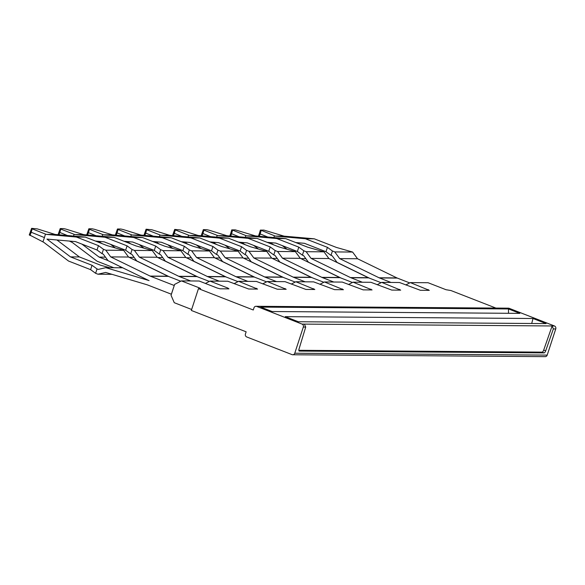 <?xml version="1.0" encoding="UTF-8"?>
<svg xmlns="http://www.w3.org/2000/svg" width="585" height="585" viewBox="0 0 585 585"><rect width="100%" height="100%" fill="white"/><g stroke="black" fill="none" stroke-linecap="round" stroke-linejoin="round"><path stroke-width="0.88" d="M533.001 318.503L546.068 323.6L298.328 321.75L285.268 316.653L533.001 318.503L531.714 323.49M302.043 324.09A2.318 2.113 90.4 0 1 303.322 327.052L305.714 327.066L299.045 348.996A2.318 0.885 -68.7 0 0 299.176 351.051A2.318 0.885 -68.7 0 0 299.301 351.073L544.079 352.901A2.318 0.885 111.3 0 0 545.695 350.839L553.351 328.916L552.123 325.962L302.043 324.09L256.691 306.416A2.318 2.113 90.4 0 0 255.996 306.284L508.423 308.163A2.318 2.113 90.4 0 1 509.125 308.302L256.691 306.416M298.84 350.305L542.09 352.126A2.318 0.885 111.3 0 0 543.699 350.064L552.123 325.962L554.47 325.977L509.125 308.302M519.838 313.377L272.105 311.527L260.756 307.103L508.497 308.953L519.838 313.377M508.497 308.953L508.497 313.289M305.714 327.066L304.383 324.112M554.47 325.977A2.318 2.113 90.4 0 1 555.75 328.938L547.194 355.11A2.318 2.113 90.4 0 1 545.183 356.653L292.756 354.766A2.318 2.113 90.4 0 1 292.061 354.634L246.709 336.953A2.318 2.113 90.4 0 1 245.429 333.998L246.146 331.812L191.332 310.452L198.461 288.632L253.276 309.999L253.985 307.82A2.318 2.113 90.4 0 1 255.996 306.284M547.194 355.11L294.767 353.23L303.322 327.052M294.767 353.23A2.318 2.113 90.4 0 1 292.756 354.766M227.653 288.851L227.901 288.091L228.954 288.866L220.04 288.8L217.108 288.01L199.171 281.019L181.387 280.888L174.623 284.398L171.054 295.308L174.257 302.701L191.646 309.48M377.149 284.741L381.691 282.38L399.518 282.518L420.388 290.292L429.302 290.357L410.312 282.599L428.096 282.73L446.033 289.721L450.889 290.518L495.919 308.076M205.423 283.454L209.964 281.1L227.792 281.231L248.662 289.012L257.575 289.078L238.585 281.312L256.413 281.443L277.283 289.224L286.197 289.29L267.206 281.531L285.034 281.663L305.904 289.436L314.818 289.502L295.827 281.743L313.655 281.875L334.525 289.648L343.439 289.721L324.448 281.955L342.276 282.087L363.146 289.867L372.06 289.933L353.069 282.167L370.897 282.299L391.767 290.08L400.681 290.145L381.691 282.38M234.044 283.666L238.585 281.312M262.665 283.886L267.206 281.531M291.286 284.098L295.827 281.743M319.907 284.31L324.448 281.955M348.528 284.522L353.069 282.167M181.387 280.888L199.324 287.878L200.589 288.595L198.461 288.632M227.901 288.091L209.964 281.1M405.771 284.953L410.312 282.599M111.969 274.321L97.951 274.211L105.651 272.434L147.252 284.829L171.368 294.211L174.264 285.487M85.308 237.1L55.144 234.446L37.33 228.903L31.605 228.347L32.19 228.859L46.23 234.38L76.394 237.035L85.308 237.1L107.369 245.7L123.632 250.336L105.805 250.204L110.726 256.903L150.111 276.076A5.791 5.294 90.4 0 0 150.345 276.178A5.791 5.294 90.4 0 0 150.491 276.237L174.22 285.487M149.065 280.603A10.42 9.528 -89.6 0 0 148.802 280.5A10.42 9.528 90.4 0 1 148.436 280.332A10.42 9.528 90.4 0 1 148.385 280.31L108.071 260.676L105.497 257.181A13.894 12.702 -89.6 0 0 105.446 257.115L103.252 254.131L102.039 253.656L103.465 249.29L105.805 250.204M148.802 280.5L105.783 267.674L122.704 267.798M150.491 276.237L168.319 276.376A5.791 5.294 90.4 0 1 168.173 276.31A5.791 5.294 90.4 0 1 167.946 276.208L128.561 257.034L110.726 256.903M168.319 276.369L180.75 281.217M97.951 274.211L95.618 273.305L97.044 268.939L98.258 269.414L101.688 268.617A13.894 12.702 90.4 0 0 101.761 268.603L105.783 267.674M123.632 250.336L128.561 257.034M95.618 273.305L90.609 269.648L92.035 265.283L70.493 256.888L79.406 256.954L56.92 239.967M29.462 234.899L43.656 242.248L68.54 261.049L90.609 269.648M76.394 237.035L98.455 245.634L103.465 249.29M97.044 268.939L92.035 265.283M79.406 256.954L100.949 265.349L109.753 267.703M102.039 253.656L97.03 250L75.487 241.605L46.932 239.089L70.493 256.888M97.03 250L98.455 245.634M46.23 234.38L55.144 234.446M31.605 228.347L30.42 231.74M30.01 235.528L31.21 232.238L30.632 231.667M32.19 228.859L31.21 232.238L44.438 237.598L42.895 241.912M45.447 234.11L44.431 237.598M269.714 242.563L274.014 245.005M260.574 230.059L275.199 236.091L305.363 238.746L314.277 238.812L284.113 236.157L263.893 230.088L260.362 230.11L259.396 233.444M259.33 236.281L260.179 233.949L259.601 233.378M261.159 230.57L260.179 233.949L267.762 237.02M271.864 243.623L272.171 242.775M274.416 235.814L273.904 237.561M275.199 236.091L284.113 236.157M282.262 245.605L286.825 249.049M295.791 242.548L304.456 243.316L325.999 251.711L327.424 247.345L306.54 239.206A10.42 9.528 90.4 0 0 306.248 239.097L305.363 238.746M314.277 238.812L336.338 247.411L352.601 252.047L357.53 258.745L396.915 277.919A5.791 5.294 90.4 0 0 397.142 278.021A5.791 5.294 90.4 0 0 397.288 278.08L409.69 282.913M369.523 278.204L337.04 262.387L334.474 258.906A13.894 12.702 90.4 0 0 334.415 258.826L332.221 255.835L331.008 255.367L332.434 251.002L327.424 247.345M332.434 251.002L334.774 251.916L352.601 252.047M305.823 258.643L300.887 258.607M306.481 261.334L308.332 262.051M331.008 255.367L325.999 251.711M334.774 251.916L339.695 258.614L357.53 258.745M339.695 258.614L379.087 277.787L396.915 277.919M391.014 282.453L379.46 277.948A5.791 5.294 90.4 0 1 379.314 277.89A5.791 5.294 90.4 0 1 379.087 277.787M190.666 280.954L179.112 276.456A5.791 5.294 90.4 0 1 178.966 276.391A5.791 5.294 90.4 0 1 178.732 276.288L196.567 276.42A5.791 5.294 90.4 0 0 196.794 276.529A5.791 5.294 90.4 0 0 196.94 276.588L209.342 281.422M113.929 237.313L83.765 234.658L65.951 229.115L63.546 228.589L60.226 228.567L60.811 229.079L74.851 234.592L105.015 237.247L113.929 237.313L135.991 245.919L152.254 250.548L134.426 250.417L139.347 257.115L178.732 276.288M105.015 237.247L127.077 245.854L132.086 249.51L130.66 253.868L131.874 254.343L134.067 257.327A13.894 12.702 90.4 0 1 134.119 257.393L136.693 260.895L169.175 276.705M139.347 257.115L157.182 257.246L196.567 276.42M152.254 250.548L157.182 257.246M69.366 241.064L72.277 242.461L97.161 261.261L113.775 267.733M132.086 249.51L134.426 250.417M105.475 257.151L99.114 257.1L107.976 260.559M119.91 267.784L120.283 266.628M81.915 244.106L99.114 257.1M130.66 253.868L125.651 250.212L127.077 245.854M95.443 241.049L104.108 241.817L125.651 250.212M74.851 234.592L83.765 234.658M60.226 228.567L59.041 231.952M74.068 234.322L73.556 236.069M71.516 242.131L71.823 241.283M58.983 234.782L59.831 232.45L67.414 235.528M60.811 229.079L59.831 232.45L59.253 231.879M142.55 237.532L112.386 234.87L94.573 229.327L92.167 228.801L88.847 228.779L89.432 229.291L103.472 234.804L133.636 237.466L142.55 237.532L164.612 246.131L180.875 250.768L163.047 250.629L167.968 257.327L207.353 276.5A5.791 5.294 90.4 0 0 207.587 276.61A5.791 5.294 90.4 0 0 207.733 276.668L219.287 281.173M167.968 257.327L185.803 257.458L225.188 276.639A5.791 5.294 -89.6 0 0 225.415 276.742A5.791 5.294 -89.6 0 0 225.561 276.8L237.963 281.634M163.047 250.629L160.707 249.722L159.281 254.087L160.495 254.555L162.688 257.546A13.894 12.702 -89.6 0 1 162.74 257.612L165.314 261.107L197.796 276.917M180.875 250.768L185.803 257.458M134.097 257.363L129.153 257.327M134.755 260.054L136.597 260.771M97.987 241.276L102.287 243.718M133.636 237.466L155.698 246.066L160.707 249.722M110.536 244.318L115.099 247.769M124.064 241.269L132.729 242.029L154.272 250.424L155.698 246.066M159.281 254.087L154.272 250.424M103.472 234.804L112.386 234.87M88.847 228.779L87.662 232.165M87.604 234.994L88.452 232.662L87.874 232.091M89.432 229.291L88.452 232.662L96.035 235.74M100.137 242.344L100.445 241.495M102.689 234.534L102.178 236.281M171.171 237.744L141.007 235.082L123.194 229.539L120.788 229.013L117.468 228.991L118.053 229.503L132.093 235.016L162.257 237.678L171.171 237.744L193.233 246.343L209.496 250.98L191.668 250.848L196.589 257.539L235.982 276.72A5.791 5.294 90.4 0 0 236.208 276.822A5.791 5.294 90.4 0 0 236.355 276.88L247.908 281.385M196.589 257.539L214.424 257.678L253.81 276.851A5.791 5.294 -89.6 0 0 254.036 276.954A5.791 5.294 -89.6 0 0 254.183 277.012L266.584 281.846M191.668 250.848L189.328 249.934L187.902 254.299L189.116 254.767L191.31 257.758A13.894 12.702 -89.6 0 1 191.361 257.824L193.935 261.32L226.417 277.129M209.496 250.98L214.424 257.678M162.718 257.575L157.774 257.539M163.376 260.267L165.226 260.983M126.609 241.488L130.908 243.938M162.257 237.678L184.319 246.278L189.328 249.934M139.157 244.537L143.72 247.981M152.685 241.481L161.35 242.241L182.893 250.643L184.319 246.278M187.902 254.299L182.893 250.643M132.093 235.016L141.007 235.082M117.468 228.991L116.283 232.377M116.225 235.207L117.073 232.874L116.495 232.311M118.053 229.503L117.073 232.874L124.656 235.952M128.758 242.556L129.066 241.707M131.311 234.746L130.799 236.494M199.792 237.956L169.628 235.302L151.815 229.759L146.089 229.203L146.674 229.715L160.714 235.236L190.878 237.89L199.792 237.956L221.854 246.556L238.117 251.192L220.289 251.06L225.21 257.758L264.603 276.932A5.791 5.294 90.4 0 0 264.829 277.034A5.791 5.294 90.4 0 0 264.976 277.093L276.529 281.597M225.21 257.758L243.046 257.89L282.431 277.063A5.791 5.294 -89.6 0 0 282.657 277.166A5.791 5.294 -89.6 0 0 282.804 277.224L295.206 282.065M220.289 251.06L217.949 250.146L216.523 254.512L217.737 254.987L219.931 257.97A13.894 12.702 -89.6 0 1 219.982 258.036L222.556 261.532L255.038 277.348M238.117 251.192L243.046 257.89M191.339 257.788L186.403 257.751M191.997 260.479L193.847 261.195M155.23 241.707L159.529 244.15M190.878 237.89L212.94 246.49L217.949 250.146M167.778 244.749L172.341 248.201M181.306 241.693L189.971 242.461L211.514 250.855L212.94 246.49M216.523 254.512L211.514 250.855M160.714 235.236L169.628 235.302M146.089 229.203L144.912 232.589M144.846 235.426L145.694 233.093L145.117 232.523M146.674 229.715L145.694 233.093L153.277 236.164M157.38 242.768L157.687 241.919M159.932 234.965L159.42 236.706M228.413 238.168L198.249 235.514L180.436 229.971L174.71 229.415L175.295 229.934L189.335 235.448L219.499 238.102L228.413 238.168L250.475 246.775L266.738 251.404L248.91 251.272L253.831 257.97L293.224 277.144A5.791 5.294 90.4 0 0 293.451 277.246A5.791 5.294 90.4 0 0 293.597 277.305L305.151 281.809M253.831 257.97L271.667 258.102L311.052 277.275A5.791 5.294 -89.6 0 0 311.279 277.378A5.791 5.294 -89.6 0 0 311.425 277.444L323.827 282.277M248.91 251.272L246.57 250.365L245.144 254.724L246.358 255.199L248.552 258.182A13.894 12.702 -89.6 0 1 248.603 258.248L251.177 261.744L283.659 277.561M266.738 251.404L271.667 258.102M219.96 258.007L215.024 257.97M220.618 260.691L222.468 261.415M183.851 241.919L188.151 244.362M219.499 238.102L241.561 246.702L246.57 250.365M196.399 244.961L200.962 248.413M209.927 241.905L218.593 242.673L240.135 251.067L241.561 246.702M245.144 254.724L240.135 251.067M189.335 235.448L198.249 235.514M174.71 229.415L172.531 235.558M173.467 235.638L174.315 233.305L173.738 232.735M175.295 229.934L174.315 233.305L181.898 236.384M186.001 242.987L186.308 242.131M188.553 235.177L188.041 236.925M257.034 238.387L226.87 235.726L209.057 230.183L206.651 229.656L203.331 229.634L203.916 230.146L217.956 235.66L248.12 238.322L257.034 238.387L279.096 246.987L295.359 251.623L277.531 251.484L282.453 258.182L321.845 277.356A5.791 5.294 90.4 0 0 322.072 277.465A5.791 5.294 90.4 0 0 322.218 277.524L333.772 282.021M282.453 258.182L300.288 258.314L339.673 277.487A5.791 5.294 -89.6 0 0 339.9 277.597A5.791 5.294 -89.6 0 0 340.046 277.656L352.448 282.489M277.531 251.484L275.191 250.577L273.765 254.936L274.979 255.411L277.173 258.402A13.894 12.702 -89.6 0 1 277.224 258.468L279.798 261.963L312.28 277.773M295.359 251.623L300.288 258.314M248.581 258.219L243.645 258.182M249.239 260.91L251.089 261.627M212.472 242.131L216.772 244.574M248.12 238.322L270.182 246.921L275.191 250.577M225.02 245.173L229.583 248.625M238.548 242.124L247.214 242.885L268.756 251.279L270.182 246.921M273.765 254.936L268.756 251.279M217.956 235.66L226.87 235.726M203.331 229.634L202.154 233.02M202.088 235.85L202.936 233.517L202.359 232.947M203.916 230.146L202.936 233.517L210.52 236.596M214.622 243.199L214.929 242.351M217.174 235.389L216.662 237.137M340.901 277.985L308.419 262.175L305.853 258.694A13.894 12.702 -89.6 0 0 305.794 258.614L303.6 255.623L302.386 255.155L303.812 250.789L306.152 251.704L311.074 258.394L350.466 277.568A5.791 5.294 90.4 0 0 350.693 277.678A5.791 5.294 90.4 0 0 350.839 277.736L362.393 282.241M311.074 258.394L328.909 258.533L368.294 277.707A5.791 5.294 -89.6 0 0 368.521 277.809A5.791 5.294 -89.6 0 0 368.667 277.868L381.069 282.701M306.152 251.704L323.98 251.835L328.909 258.533M277.202 258.431L272.266 258.394M277.86 261.122L279.71 261.839M241.093 242.344L245.393 244.786M323.98 251.835L307.717 247.199L285.655 238.6L276.742 238.534L298.803 247.133L303.812 250.789M253.641 245.393L258.204 248.837M230.775 233.232L231.74 229.898L235.272 229.868L255.491 235.938L285.655 238.6M267.169 242.336L275.835 243.097L297.377 251.499L298.803 247.133M231.952 229.846L246.577 235.872L276.742 238.534M302.386 255.155L297.377 251.499M246.577 235.872L255.491 235.938M230.709 236.062L231.558 233.729L230.98 233.166M232.537 230.358L231.558 233.729L239.141 236.808M243.243 243.411L243.55 242.563M245.795 235.601L245.283 237.349M543.699 350.064L545.695 350.839M542.09 352.126L544.079 352.901M553.351 328.916L555.75 328.938M399.628 289.378L399.379 290.138M199.324 287.878L199.076 288.639M256.274 289.07L256.522 288.31M284.895 289.283L285.144 288.522M313.516 289.495L313.765 288.734M342.137 289.707L342.386 288.946M370.758 289.919L371.007 289.158M428.001 290.35L428.249 289.59M150.111 276.076L167.946 276.208M379.46 277.948L397.288 278.08M179.112 276.456L196.94 276.588M207.353 276.5L225.188 276.639M207.733 276.668L225.561 276.8M235.982 276.72L253.81 276.851M236.355 276.88L254.183 277.012M264.603 276.932L282.431 277.063M264.976 277.093L282.804 277.231M293.224 277.144L311.052 277.275M293.597 277.312L311.425 277.444M321.845 277.356L339.673 277.487M322.218 277.524L340.046 277.656M350.466 277.568L368.294 277.707M350.839 277.736L368.667 277.868M29.25 234.965L30.435 231.711M258.394 236.194L259.404 233.422M58.047 234.702L59.056 231.923M86.668 234.914L87.677 232.143M115.289 235.126L116.298 232.355M143.91 235.338L144.919 232.567M201.152 235.77L202.161 232.991M229.773 235.982L230.782 233.21"/></g></svg>
